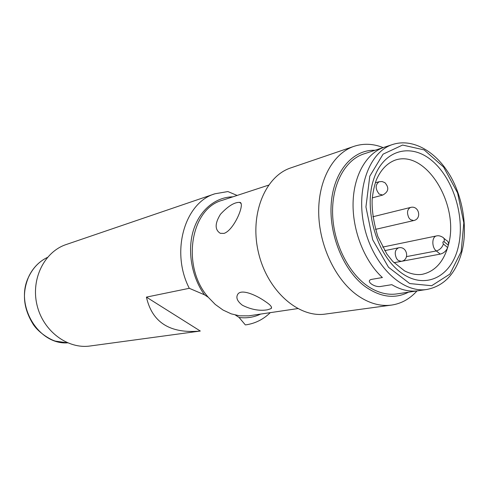 <?xml version="1.0" encoding="UTF-8"?>
<svg xmlns="http://www.w3.org/2000/svg" width="489" height="489" viewBox="0 0 489 489"><rect width="100%" height="100%" fill="white"/><g stroke="black" fill="none" stroke-linecap="round" stroke-linejoin="round"><path stroke-width="0.73" d="M297.697 308.596L248.638 315.851L239.531 315.815L231.23 313.852L223.008 310.032L215.27 304.451L208.283 297.288C181.009 266.56 190.465 208.473 222.373 200.276L268.553 185.148M242.44 305.264C237.226 301.279 235.692 297.575 237.837 294.146C241.45 288.632 256.389 295.142 265.295 301.493C270.588 304.959 272.501 307.343 271.04 308.638L267.465 309.8C259.506 311.126 251.163 309.61 242.44 305.264M224.017 233.394C234.329 230.154 245.845 201.975 239.555 202.385C234.39 202.183 228.021 206.15 220.46 214.274C214.787 223.455 214.732 229.799 220.301 233.308L224.017 233.394M391.493 305.093L325.405 314.066C298.553 318.18 267.355 290.869 258.492 252.691C249.341 214.573 265.032 176.193 290.888 167.868L354.012 146.333C333.296 153.265 318.284 179.934 318.694 212.538C319.054 245.111 335.13 279.237 356.976 295.032C368.517 303.229 380.02 306.585 391.493 305.093C401.371 303.626 409.874 298.907 416.995 290.924M383.156 147.599C373.223 143.65 363.504 143.228 354.012 146.333M374.996 150.276C353.046 149.457 333.877 171.077 331.291 202.807C328.584 234.469 343.535 270.765 365.393 286.725C380.57 297.306 394.941 299.127 408.498 292.184M426.983 289.445L418.162 290.753C409.531 291.994 400.754 289.965 391.823 284.671C400.754 289.965 409.531 291.994 418.162 290.753L396.879 293.907C388.284 295.142 379.562 293.192 370.711 288.045C350.197 276.028 333.969 245.564 332.661 215.441C331.279 185.288 344.745 160.037 363.828 153.931L384.281 147.232C366.677 152.923 353.694 175.031 353.076 202.904C352.441 230.765 364.519 261.205 382.392 277.538C364.519 261.205 352.441 230.765 353.076 202.904C353.694 175.031 366.677 152.923 384.281 147.232L392.753 144.457C369.171 151.669 355.369 189.487 364.519 227.654C373.407 265.888 402.661 293.547 426.983 289.445C443.981 286.028 455.503 273.877 461.555 252.984C468.725 226.841 461.805 192.874 447.832 171.926C433.639 150.007 411.677 138.363 392.753 144.457M391.823 284.671L381.133 286.383C374.531 287.948 364.739 280.668 371.75 279.353L382.392 277.538L371.75 279.353C364.739 280.668 374.531 287.948 381.133 286.383L391.823 284.671M200.307 331.035L90.117 345.992C67.525 349.323 43.02 331.053 36.993 304.983C30.721 278.962 44.468 251.664 66.168 244.543L214.952 193.778C184.818 202.44 170.313 251.59 189.292 288.302L146.419 297.116L200.307 331.035C170.141 333.853 152.177 322.544 146.419 297.116M245.9 324.849C255.197 323.492 263.32 319.427 270.27 312.66M237.128 195.441L227.905 191.56L214.952 193.778M245.368 324.922L239.078 317.465C246.713 318.437 253.889 317.318 260.6 314.097M239.078 317.465L235.435 315.075M208.283 297.288L204.481 294.794L189.292 288.302M232.911 196.822C215.551 197.036 199.561 210.093 193.338 230.521C187.128 250.93 191.596 276.86 204.481 294.794M406.555 256.609L436.316 250.943L440.228 254.115C443.725 253.216 446.212 251.028 447.673 247.544L448.321 245.215C448.804 242.819 448.162 241.199 446.396 240.374M440.228 254.115L393.975 262.709M29.083 276.053C33.319 267.507 39.438 261.297 47.421 257.422C39.377 261.315 33.221 267.556 28.955 276.138C22.891 290.203 21.699 305.998 33.393 324.617C39.597 333.828 51.956 340.472 55.715 341.169L67.592 342.85C38.056 345.038 14.01 304.28 29.083 276.053M444.061 241.719C444.623 239.372 444.091 237.837 442.453 237.122C440.277 235.857 438.315 235.453 436.573 235.918C431.75 236.535 431.549 247.452 436.316 250.943C439.715 249.958 442.08 247.66 443.407 244.048L447.673 247.544C442.863 262.813 434.299 271.756 421.976 274.372C416.396 275.111 410.571 273.932 404.482 270.839L392.74 261.413L386.866 254.023L377.814 236.444C373.633 222.391 371.744 210.136 372.153 199.683C372.838 192.507 374.226 185.942 376.322 179.976C380.699 169.934 386.933 163.332 395.02 160.178C426.139 149.139 460.057 205.417 448.321 245.215L444.061 241.719C442.741 241.59 442.527 242.367 443.407 244.048M373.657 179.39C383.333 149.475 411.243 142.433 432.539 161.168C453.981 179.518 465.449 218.497 458.132 247.513C451.029 277.22 424.599 290.393 400.76 272.44C376.781 254.958 363.455 209.53 373.657 179.39M461.17 251.621L463.816 222.837L457.588 192.911L443.59 167.036L424.134 149.891L402.581 145.05L383.064 154.169L369.782 176.193L365.937 206.933L372.679 239.744L388.51 267.263L409.739 283.565L431.665 285.723L449.88 274.091L461.17 251.621M410.509 207.452C407.19 209.335 406.652 212.801 408.902 217.856L410.43 219.64L413.639 220.576C422.245 218.919 418.932 205.044 410.509 207.452L372.838 216.761M398.559 247.831C394.923 249.738 394.281 253.351 396.628 258.669L398.199 260.448L401.273 261.334C410.088 260.026 407.209 245.741 398.559 247.831L384.678 250.643M379.164 194.072L382.753 195.056C388.621 191.804 389.336 187.678 384.898 182.66L382.123 181.541L379.128 181.725C375.173 184.781 375.185 188.895 379.164 194.072M241.016 203.448L239.555 202.385M271.536 307.251L271.04 308.638M446.439 240.405L443.841 238.265M436.573 235.918L382.649 247.098M375.491 229.378L413.639 220.576M393.957 262.691L401.273 261.334M372.288 197.886L382.753 195.056M375.289 182.825L379.128 181.725"/></g></svg>
